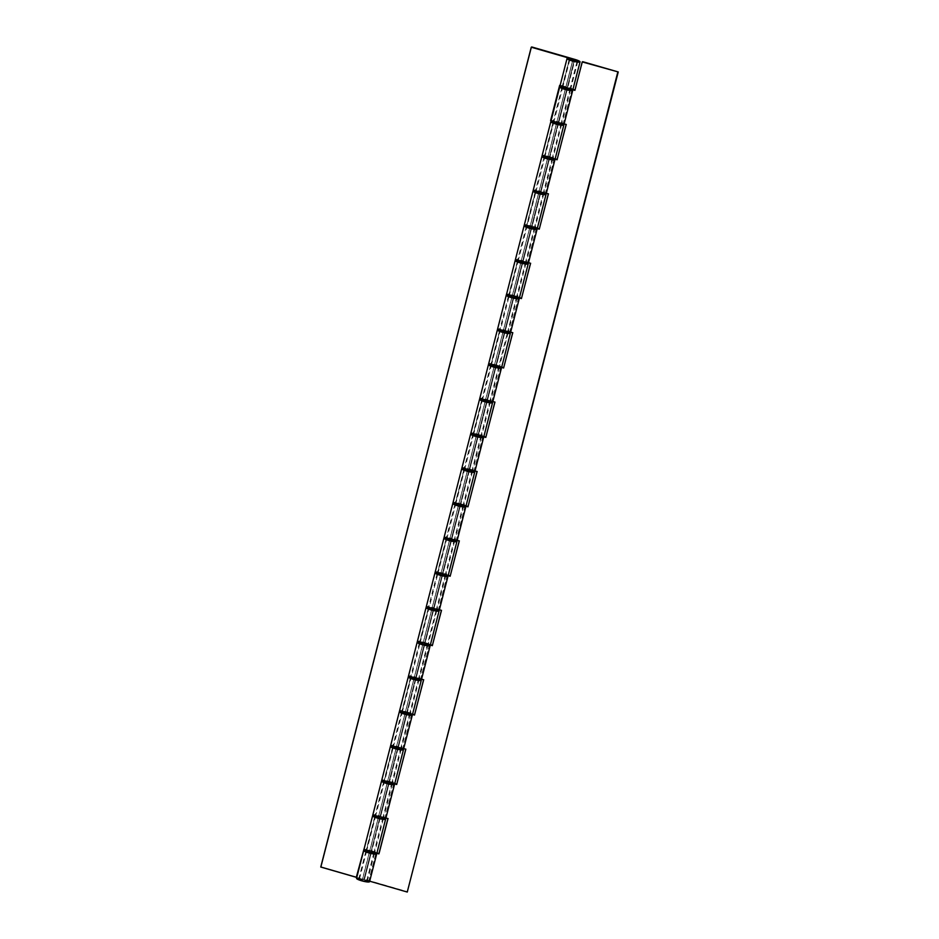 <?xml version="1.0" encoding="UTF-8"?>
<svg xmlns="http://www.w3.org/2000/svg" width="939" height="939" viewBox="0 0 939 939"><rect width="100%" height="100%" fill="white"/><g stroke="black" fill="none" stroke-linecap="round" stroke-linejoin="round"><path stroke-width="0.7" stroke-dasharray="4.7 3.52" d="M363.851 879.632L574.351 59.779L363.851 879.632A3.721 0.61 14.4 0 0 359.449 879.115A3.721 0.61 14.4 0 0 362.254 880.453A3.721 0.61 14.4 0 0 366.656 880.958A3.721 0.61 14.4 0 0 363.851 879.632L359.449 879.127L362.254 880.453L369.379 852.694L362.254 880.453L366.656 880.958L363.851 879.632M572.72 60.718L565.466 88.959L572.72 60.718M565.419 89.146L556.557 123.666L565.419 89.146M556.51 123.854L547.648 158.374L556.51 123.854M547.601 158.562L538.74 193.082L547.601 158.562M538.693 193.258L529.831 227.79L538.693 193.258M529.784 227.966L520.91 262.497L529.784 227.966M520.863 262.674L512.001 297.205L520.863 262.674M511.955 297.381L503.093 331.913L511.955 297.381M503.046 332.089L494.184 366.621L503.046 332.089M494.137 366.797L485.275 401.317L494.137 366.797M485.228 401.505L476.355 436.025L485.228 401.505M476.308 436.212L467.446 470.732L476.308 436.212M467.399 470.92L458.537 505.44L467.399 470.92M458.49 505.628L449.628 540.148L458.49 505.628M449.581 540.336L440.72 574.856L449.581 540.336M440.673 575.032L431.799 609.564L440.673 575.032M431.752 609.74L422.89 644.271L431.752 609.74M422.843 644.447L413.982 678.979L422.843 644.447M413.935 679.155L405.073 713.687L413.935 679.155M405.026 713.863L396.164 748.395L405.026 713.863M396.117 748.571L387.244 783.091L396.117 748.571M387.197 783.279L378.335 817.799L387.197 783.279M378.288 817.986L369.426 852.506L378.288 817.986M375.189 816.777A4.437 0.728 -165.6 0 1 374.825 816.355A4.437 0.728 -165.6 0 1 380.072 816.965L371.304 851.121A4.437 0.728 14.4 0 0 366.057 850.511A4.437 0.728 14.4 0 0 369.391 852.107L378.171 817.951L369.391 852.107L366.057 850.523L370.471 850.898L374.649 852.706L369.391 852.107A4.437 0.728 14.4 0 0 374.638 852.718A4.437 0.728 14.4 0 0 371.304 851.121L380.072 816.965L375.612 816.155L374.825 816.367L375.483 816.953M553.411 122.645A4.437 0.728 -165.6 0 1 553.048 122.223A4.437 0.728 -165.6 0 1 558.294 122.833L549.526 156.989A4.437 0.728 14.4 0 0 544.28 156.379A4.437 0.728 14.4 0 0 547.613 157.975L556.393 123.819L547.613 157.975L544.28 156.39L548.693 156.766L552.871 158.574L547.613 157.975A4.437 0.728 14.4 0 0 552.86 158.585A4.437 0.728 14.4 0 0 549.526 156.989L558.294 122.833A4.437 0.728 -165.6 0 1 561.639 124.429A4.437 0.728 -165.6 0 1 561.111 124.629M535.594 192.061A4.437 0.728 -165.6 0 1 535.23 191.638A4.437 0.728 -165.6 0 1 540.477 192.249L531.697 226.405A4.437 0.728 14.4 0 0 526.45 225.794A4.437 0.728 14.4 0 0 529.796 227.391L538.563 193.223L529.796 227.391L526.45 225.806L530.864 226.182L535.042 227.989L529.796 227.391A4.437 0.728 14.4 0 0 535.042 228.001A4.437 0.728 14.4 0 0 531.697 226.405L540.477 192.249A4.437 0.728 -165.6 0 1 543.81 193.845A4.437 0.728 -165.6 0 1 543.282 194.033M517.776 261.476A4.437 0.728 -165.6 0 1 517.401 261.054A4.437 0.728 -165.6 0 1 522.647 261.664L513.879 295.82A4.437 0.728 14.4 0 0 508.633 295.21A4.437 0.728 14.4 0 0 511.978 296.806L520.746 262.638L511.978 296.806L508.633 295.222L513.046 295.597L517.225 297.405L511.978 296.806A4.437 0.728 14.4 0 0 517.225 297.417A4.437 0.728 14.4 0 0 513.879 295.82L522.647 261.664A4.437 0.728 -165.6 0 1 525.993 263.249A4.437 0.728 -165.6 0 1 525.464 263.448M499.947 330.892A4.437 0.728 -165.6 0 1 499.583 330.458A4.437 0.728 -165.6 0 1 504.83 331.068L496.062 365.236A4.437 0.728 14.4 0 0 490.815 364.625A4.437 0.728 14.4 0 0 494.149 366.21L502.917 332.054L494.149 366.21L490.804 364.637L495.217 365.001L499.395 366.82L494.149 366.21A4.437 0.728 14.4 0 0 499.395 366.832A4.437 0.728 14.4 0 0 496.062 365.236L504.83 331.068A4.437 0.728 -165.6 0 1 508.163 332.664A4.437 0.728 -165.6 0 1 507.647 332.864M482.13 400.296A4.437 0.728 -165.6 0 1 481.754 399.873A4.437 0.728 -165.6 0 1 487.001 400.483L478.233 434.651A4.437 0.728 14.4 0 0 472.986 434.041A4.437 0.728 14.4 0 0 476.331 435.626L485.099 401.469L476.331 435.626L472.986 434.041L477.399 434.417L481.578 436.224L476.331 435.626A4.437 0.728 14.4 0 0 481.578 436.236A4.437 0.728 14.4 0 0 478.233 434.651L487.001 400.483A4.437 0.728 -165.6 0 1 490.346 402.08A4.437 0.728 -165.6 0 1 489.818 402.279M464.3 469.711A4.437 0.728 -165.6 0 1 463.936 469.289A4.437 0.728 -165.6 0 1 469.183 469.899L460.415 504.055A4.437 0.728 14.4 0 0 455.169 503.445A4.437 0.728 14.4 0 0 458.502 505.041L467.282 470.885L458.502 505.041L455.169 503.457L459.582 503.832L463.76 505.64L458.502 505.041A4.437 0.728 14.4 0 0 463.749 505.652A4.437 0.728 14.4 0 0 460.415 504.055L469.183 469.899A4.437 0.728 -165.6 0 1 472.528 471.495A4.437 0.728 -165.6 0 1 472 471.695M446.483 539.127A4.437 0.728 -165.6 0 1 446.119 538.704A4.437 0.728 -165.6 0 1 451.366 539.315L442.586 573.471A4.437 0.728 14.4 0 0 437.339 572.86A4.437 0.728 14.4 0 0 440.684 574.457L449.452 540.301L440.684 574.457L437.339 572.872L441.753 573.248L445.931 575.055L440.684 574.457A4.437 0.728 14.4 0 0 445.931 575.067A4.437 0.728 14.4 0 0 442.586 573.471L451.366 539.315A4.437 0.728 -165.6 0 1 454.699 540.911A4.437 0.728 -165.6 0 1 454.171 541.099M428.654 608.542A4.437 0.728 -165.6 0 1 428.29 608.12A4.437 0.728 -165.6 0 1 433.536 608.73L424.768 642.886A4.437 0.728 14.4 0 0 419.522 642.276A4.437 0.728 14.4 0 0 422.867 643.872L431.635 609.704L422.867 643.872L419.522 642.288L423.935 642.663L428.114 644.471L422.867 643.872A4.437 0.728 14.4 0 0 428.114 644.483A4.437 0.728 14.4 0 0 424.768 642.886L433.536 608.73A4.437 0.728 -165.6 0 1 436.881 610.315A4.437 0.728 -165.6 0 1 436.353 610.514M410.836 677.958A4.437 0.728 -165.6 0 1 410.472 677.524A4.437 0.728 -165.6 0 1 415.719 678.146L406.951 712.302A4.437 0.728 14.4 0 0 401.704 711.692A4.437 0.728 14.4 0 0 405.038 713.276L413.806 679.12L405.038 713.276L401.692 711.703L406.106 712.079L410.284 713.886L405.038 713.276A4.437 0.728 14.4 0 0 410.284 713.898A4.437 0.728 14.4 0 0 406.951 712.302L415.719 678.146A4.437 0.728 -165.6 0 1 419.052 679.73A4.437 0.728 -165.6 0 1 418.524 679.93M393.018 747.374A4.437 0.728 -165.6 0 1 392.643 746.939A4.437 0.728 -165.6 0 1 397.89 747.55L389.122 781.718A4.437 0.728 14.4 0 0 383.875 781.107A4.437 0.728 14.4 0 0 387.22 782.692L395.988 748.536L387.22 782.692L383.875 781.107L388.288 781.483L392.467 783.302L387.22 782.692A4.437 0.728 14.4 0 0 392.467 783.302A4.437 0.728 14.4 0 0 389.122 781.718L397.89 747.55A4.437 0.728 -165.6 0 1 401.235 749.146A4.437 0.728 -165.6 0 1 400.707 749.345M565.442 88.559L572.602 60.683L565.442 88.559A4.437 0.728 14.4 0 0 570.689 89.17A4.437 0.728 14.4 0 0 567.344 87.585A4.437 0.728 14.4 0 0 562.097 86.963A4.437 0.728 14.4 0 0 565.442 88.559L562.097 86.975L567.344 87.585L574.468 59.826L567.344 87.585L570.689 89.158L565.442 88.559M561.733 86.118L560.114 85.496L562.567 86.2L569.727 58.324L562.567 86.2A6.726 1.103 14.4 0 0 559.879 86.4M572.802 89.874L572.907 89.71A6.726 1.103 14.4 0 0 567.837 87.327L574.997 59.45L567.837 87.327L560.137 85.097L571.511 88.642M551.123 121.436A6.726 1.103 -165.6 0 1 553.517 121.448L544.749 155.616A6.726 1.103 14.4 0 0 542.061 155.815M546.064 193.997L546.169 193.833A6.726 1.103 14.4 0 0 545.383 193.082L554.163 158.926L555.066 159.184A6.726 1.103 14.4 0 0 550.019 156.743L558.787 122.575A6.726 1.103 -165.6 0 1 563.705 124.664M533.293 190.852A6.726 1.103 -165.6 0 1 535.7 190.863L526.932 225.031A6.726 1.103 14.4 0 0 524.244 225.231M537.261 228.564A6.726 1.103 14.4 0 0 532.19 226.158L540.97 191.99A6.726 1.103 -165.6 0 1 545.876 194.08M515.476 260.267A6.726 1.103 -165.6 0 1 517.87 260.279L509.102 294.435A6.726 1.103 14.4 0 0 506.414 294.635L506.426 294.776M519.337 298.109L519.443 297.945A6.726 1.103 14.4 0 0 514.372 295.562L523.14 261.406A6.726 1.103 -165.6 0 1 528.058 263.495M497.658 329.671A6.726 1.103 -165.6 0 1 500.053 329.695L491.285 363.851A6.726 1.103 14.4 0 0 488.597 364.05M501.508 367.525L501.614 367.36A6.726 1.103 14.4 0 0 496.555 364.978L505.323 330.821A6.726 1.103 -165.6 0 1 510.241 332.911M479.829 399.087A6.726 1.103 -165.6 0 1 482.235 399.11L473.456 433.266A6.726 1.103 14.4 0 0 470.768 433.466M483.796 436.811A6.726 1.103 14.4 0 0 478.726 434.393L487.494 400.237A6.726 1.103 -165.6 0 1 492.412 402.315M462.011 468.502A6.726 1.103 -165.6 0 1 464.406 468.514L455.638 502.682A6.726 1.103 14.4 0 0 452.95 502.881M456.953 541.064L457.058 540.899A6.726 1.103 14.4 0 0 456.272 540.148L465.051 505.992L465.955 506.25A6.726 1.103 14.4 0 0 460.908 503.809L469.676 469.641A6.726 1.103 -165.6 0 1 474.594 471.73M444.182 537.918A6.726 1.103 -165.6 0 1 446.588 537.93L437.82 572.097A6.726 1.103 14.4 0 0 435.133 572.297M448.044 575.771L448.149 575.607A6.726 1.103 14.4 0 0 443.079 573.224L451.859 539.056A6.726 1.103 -165.6 0 1 456.765 541.146M426.365 607.333A6.726 1.103 -165.6 0 1 428.759 607.345L419.991 641.501A6.726 1.103 14.4 0 0 417.303 641.701M430.32 645.046A6.726 1.103 14.4 0 0 425.261 642.628L434.029 608.472A6.726 1.103 -165.6 0 1 438.947 610.561M408.547 676.737A6.726 1.103 -165.6 0 1 410.942 676.761L402.174 710.917A6.726 1.103 14.4 0 0 399.486 711.116M403.488 749.299L403.594 749.134A6.726 1.103 14.4 0 0 402.808 748.383L411.575 714.227L412.491 714.485A6.726 1.103 14.4 0 0 407.444 712.044L416.212 677.888A6.726 1.103 -165.6 0 1 421.13 679.977M390.718 746.153A6.726 1.103 -165.6 0 1 393.124 746.176L384.344 780.332A6.726 1.103 14.4 0 0 381.657 780.532M385.671 818.714L385.776 818.55A6.726 1.103 14.4 0 0 384.99 817.799L393.758 783.642L394.673 783.901A6.726 1.103 14.4 0 0 389.615 781.459L398.382 747.303A6.726 1.103 -165.6 0 1 403.301 749.381M321.244 866.791L531.744 46.95L321.244 866.791L356.797 877.073L321.244 866.791M551.052 121.46L553.517 121.448L551.064 120.744L553.517 121.448L544.749 155.616L542.296 154.9L543.916 155.534M533.235 190.875L535.7 190.863L533.246 190.159L535.7 190.863L526.932 225.031L524.467 224.315L526.086 224.937M515.405 260.291L517.87 260.279L515.417 259.575L517.87 260.279L509.102 294.435L506.649 293.731L508.269 294.353M497.588 329.695L500.053 329.695L497.6 328.979L500.053 329.695L491.285 363.851L488.832 363.147L490.451 363.769M479.77 399.11L482.235 399.11L479.782 398.394L482.235 399.11L473.456 433.266L471.002 432.562L472.622 433.184M461.941 468.526L464.406 468.514L461.953 467.81L464.406 468.514L455.638 502.682L453.185 501.966L454.805 502.6M444.124 537.941L446.588 537.93L444.135 537.225L446.588 537.93L437.82 572.097L435.356 571.382L436.975 572.015M426.294 607.357L428.759 607.345L426.306 606.641L428.759 607.345L419.991 641.501L417.538 640.797L419.158 641.419M408.477 676.761L410.942 676.761L408.488 676.045L410.942 676.761L402.174 710.917L399.721 710.213L401.329 710.835M390.647 746.176L393.124 746.176L390.659 745.46L393.124 746.176L384.344 780.332L381.891 779.628L383.511 780.25M372.9 815.568A6.726 1.103 -165.6 0 1 375.295 815.592L372.842 814.876L375.295 815.592L366.527 849.748L364.074 849.032L366.527 849.748A6.726 1.103 14.4 0 0 363.839 849.948M372.83 815.592L375.295 815.592L366.527 849.748L365.694 849.666M369.555 881.709A6.726 1.103 14.4 0 0 368.781 880.923L375.94 853.058L376.844 853.316A6.726 1.103 14.4 0 0 371.797 850.875L380.565 816.719A6.726 1.103 -165.6 0 1 385.483 818.796M375.459 852.189L363.992 849.02L371.797 850.875L380.565 816.719L372.936 814.512L385.553 818.878M393.288 782.774L381.821 779.605L389.615 781.459L398.382 747.303L390.765 745.096L403.371 749.475M411.106 713.37L399.638 710.189L407.444 712.044L416.212 677.888L408.582 675.681L421.2 680.059M428.935 643.954L417.456 640.774L425.261 642.628L434.029 608.472L426.4 606.265L439.018 610.643M446.753 574.539L435.285 571.358L443.079 573.224L451.859 539.056L444.229 536.85L456.847 541.228M464.57 505.123L453.103 501.942L460.908 503.809L469.676 469.641L462.047 467.446L474.664 471.812M482.4 435.708L470.932 432.539L478.726 434.393L487.494 400.237L479.876 398.03L492.482 402.408M500.217 366.304L488.75 363.123L496.555 364.978L505.323 330.821L497.693 328.615L510.311 332.993M518.046 296.888L506.567 293.707L514.372 295.562L523.14 261.406L515.511 259.199L528.129 263.577M535.864 227.473L524.396 224.292L532.19 226.158L540.97 191.99L533.34 189.784L545.958 194.162M553.681 158.057L542.214 154.876L550.019 156.743L558.787 122.575L551.158 120.38L563.776 124.746M373.722 853.434L382.619 818.761L383.417 818.55L380.072 816.965A4.437 0.728 -165.6 0 1 383.417 818.562A4.437 0.728 -165.6 0 1 382.889 818.761M391.54 784.018L400.448 749.345L401.235 749.134L396.223 747.127L393.018 746.763L393.3 747.538M409.369 714.602L418.266 679.942L419.064 679.719L413.23 677.547L410.578 677.418L411.129 678.122M418.278 679.895L436.083 610.526L436.881 610.315L431.048 608.132L428.395 608.003L428.947 608.707M445.016 575.771L453.913 541.11L454.699 540.899L449.687 538.892L446.483 538.517L446.776 539.291M462.833 506.367L471.73 471.695L472.528 471.484L466.695 469.312L464.042 469.183L464.594 469.887M480.651 436.952L489.559 402.279L490.346 402.068L485.334 400.061L482.13 399.697L482.411 400.472M489.571 402.244L507.377 332.876L508.175 332.652L502.342 330.481L499.689 330.352L500.241 331.056M516.297 298.121L525.194 263.46L525.993 263.237L520.159 261.065L517.506 260.936L518.058 261.641M534.127 228.705L543.024 194.044L543.81 193.833L538.798 191.826L535.594 191.45L535.887 192.225M560.853 124.629L561.358 124.054L557.461 122.61L553.834 122.011L553.048 122.234L553.705 122.809M562.332 87.937A4.437 0.728 -165.6 0 1 561.956 87.515A4.437 0.728 -165.6 0 1 567.203 88.125L558.435 122.281A4.437 0.728 14.4 0 0 553.188 121.671A4.437 0.728 14.4 0 0 556.534 123.267L565.301 89.111L556.534 123.267L553.188 121.683L557.602 122.058L561.78 123.866L556.534 123.267A4.437 0.728 14.4 0 0 561.78 123.878A4.437 0.728 14.4 0 0 558.435 122.281L567.203 88.125L562.743 87.315L561.956 87.527L562.614 88.113M384.098 782.07A4.437 0.728 -165.6 0 1 383.734 781.647A4.437 0.728 -165.6 0 1 388.981 782.257L380.213 816.425A4.437 0.728 14.4 0 0 374.966 815.803A4.437 0.728 14.4 0 0 378.311 817.399L387.079 783.243L378.311 817.399A4.437 0.728 14.4 0 0 383.558 818.01A4.437 0.728 14.4 0 0 380.213 816.425L388.981 782.257L384.521 781.448L383.734 781.659L384.391 782.246M401.927 712.666A4.437 0.728 -165.6 0 1 401.563 712.231A4.437 0.728 -165.6 0 1 406.81 712.842L398.03 747.01A4.437 0.728 14.4 0 0 392.784 746.399A4.437 0.728 14.4 0 0 396.129 747.984L404.897 713.828L396.129 747.984A4.437 0.728 14.4 0 0 401.376 748.606A4.437 0.728 14.4 0 0 398.03 747.01L406.81 712.842L402.35 712.032L401.552 712.243L402.221 712.83M419.745 643.25A4.437 0.728 -165.6 0 1 419.381 642.828A4.437 0.728 -165.6 0 1 424.628 643.438L415.86 677.594A4.437 0.728 14.4 0 0 410.613 676.984A4.437 0.728 14.4 0 0 413.946 678.58L422.726 644.412L413.946 678.58A4.437 0.728 14.4 0 0 419.193 679.19A4.437 0.728 14.4 0 0 415.86 677.594L424.628 643.438L420.167 642.616L419.381 642.828L420.038 643.415M437.574 573.835A4.437 0.728 -165.6 0 1 437.198 573.412A4.437 0.728 -165.6 0 1 442.445 574.022L433.677 608.179A4.437 0.728 14.4 0 0 428.43 607.568A4.437 0.728 14.4 0 0 431.776 609.165L440.544 574.997L431.776 609.165A4.437 0.728 14.4 0 0 437.022 609.775A4.437 0.728 14.4 0 0 433.677 608.179L442.445 574.022L437.985 573.201L437.198 573.424L437.856 573.999M455.392 504.419A4.437 0.728 -165.6 0 1 455.028 503.997A4.437 0.728 -165.6 0 1 460.274 504.607L451.506 538.763A4.437 0.728 14.4 0 0 446.26 538.153A4.437 0.728 14.4 0 0 449.593 539.749L458.361 505.593L449.593 539.749A4.437 0.728 14.4 0 0 454.84 540.359A4.437 0.728 14.4 0 0 451.506 538.763L460.274 504.607L455.814 503.785L455.028 504.008L455.685 504.583M473.209 435.003A4.437 0.728 -165.6 0 1 472.845 434.581A4.437 0.728 -165.6 0 1 478.092 435.191L469.324 469.359A4.437 0.728 14.4 0 0 464.077 468.737A4.437 0.728 14.4 0 0 467.422 470.333L476.19 436.177L467.422 470.333A4.437 0.728 14.4 0 0 472.669 470.944A4.437 0.728 14.4 0 0 469.324 469.359L478.092 435.191L473.632 434.381L472.845 434.593L473.502 435.18M491.038 365.6A4.437 0.728 -165.6 0 1 490.674 365.165A4.437 0.728 -165.6 0 1 495.921 365.776L487.141 399.944A4.437 0.728 14.4 0 0 481.895 399.333A4.437 0.728 14.4 0 0 485.24 400.918L494.008 366.762L485.24 400.918A4.437 0.728 14.4 0 0 490.487 401.528A4.437 0.728 14.4 0 0 487.141 399.944L495.921 365.776L491.461 364.966L490.663 365.177L491.332 365.764M508.856 296.184A4.437 0.728 -165.6 0 1 508.492 295.75A4.437 0.728 -165.6 0 1 513.739 296.372L504.971 330.528A4.437 0.728 14.4 0 0 499.724 329.918A4.437 0.728 14.4 0 0 503.058 331.514L511.837 297.346L503.058 331.514A4.437 0.728 14.4 0 0 508.304 332.124A4.437 0.728 14.4 0 0 504.971 330.528L513.739 296.372L509.278 295.55L508.492 295.762L509.149 296.348M526.685 226.768A4.437 0.728 -165.6 0 1 526.309 226.346A4.437 0.728 -165.6 0 1 531.556 226.956L522.788 261.112A4.437 0.728 14.4 0 0 517.542 260.502A4.437 0.728 14.4 0 0 520.887 262.098L529.655 227.931L520.887 262.098A4.437 0.728 14.4 0 0 526.133 262.709A4.437 0.728 14.4 0 0 522.788 261.112L531.556 226.956L527.108 226.135L526.309 226.358L526.967 226.933M544.503 157.353A4.437 0.728 -165.6 0 1 544.139 156.93A4.437 0.728 -165.6 0 1 549.385 157.541L540.618 191.697A4.437 0.728 14.4 0 0 535.371 191.087A4.437 0.728 14.4 0 0 538.704 192.683L547.472 158.527L538.704 192.683A4.437 0.728 14.4 0 0 543.951 193.293A4.437 0.728 14.4 0 0 540.618 191.697L549.385 157.541L544.925 156.719L544.139 156.942L544.796 157.517M366.28 851.485A4.437 0.728 -165.6 0 1 365.917 851.063A4.437 0.728 -165.6 0 1 371.163 851.673L364.003 879.55A4.437 0.728 14.4 0 0 358.757 878.939A4.437 0.728 14.4 0 0 362.102 880.536L369.25 852.659L362.102 880.536A4.437 0.728 14.4 0 0 367.349 881.146A4.437 0.728 14.4 0 0 364.003 879.55L371.163 851.673A4.437 0.728 -165.6 0 1 374.497 853.269A4.437 0.728 -165.6 0 1 373.968 853.469M542.214 156.144A6.726 1.103 -165.6 0 1 549.878 157.282L541.11 191.45A6.726 1.103 14.4 0 0 533.152 190.523M545.383 193.082L546.298 193.34L545.383 193.082L554.163 158.926A6.726 1.103 -165.6 0 1 554.796 159.372M524.385 225.56A6.726 1.103 -165.6 0 1 532.049 226.698L523.281 260.854A6.726 1.103 14.4 0 0 515.323 259.927M528.246 263.413L528.352 263.249A6.726 1.103 14.4 0 0 527.565 262.497L536.333 228.33A6.726 1.103 -165.6 0 1 536.967 228.787M506.567 294.963A6.726 1.103 -165.6 0 1 514.232 296.114L505.464 330.27A6.726 1.103 14.4 0 0 497.506 329.343M510.523 332.688A6.726 1.103 14.4 0 0 509.748 331.901L518.516 297.745A6.726 1.103 -165.6 0 1 519.15 298.203M488.738 364.379A6.726 1.103 -165.6 0 1 496.414 365.529L487.634 399.685A6.726 1.103 14.4 0 0 479.688 398.758M492.705 402.103A6.726 1.103 14.4 0 0 491.919 401.317L500.698 367.161A6.726 1.103 -165.6 0 1 501.32 367.618M560.031 86.728A6.726 1.103 -165.6 0 1 567.696 87.879L558.928 122.035A6.726 1.103 14.4 0 0 550.97 121.108M563.987 124.453A6.726 1.103 14.4 0 0 563.212 123.666L571.98 89.51A6.726 1.103 -165.6 0 1 572.614 89.956M453.103 503.21A6.726 1.103 -165.6 0 1 460.767 504.349L451.999 538.517A6.726 1.103 14.4 0 0 444.041 537.589M456.272 540.148L457.187 540.406L456.272 540.148L465.051 505.992A6.726 1.103 -165.6 0 1 465.685 506.438M435.273 572.626A6.726 1.103 -165.6 0 1 442.938 573.764L434.17 607.932A6.726 1.103 14.4 0 0 426.212 607.005M439.241 610.338A6.726 1.103 14.4 0 0 438.454 609.564L447.222 575.396A6.726 1.103 -165.6 0 1 447.856 575.853M417.456 642.041A6.726 1.103 -165.6 0 1 425.121 643.18L416.353 677.336A6.726 1.103 14.4 0 0 408.395 676.409M421.411 679.754A6.726 1.103 14.4 0 0 420.637 678.979L429.405 644.811A6.726 1.103 -165.6 0 1 430.039 645.269M399.627 711.445A6.726 1.103 -165.6 0 1 407.303 712.595L398.523 746.751A6.726 1.103 14.4 0 0 390.577 745.824M402.808 748.383L403.723 748.653L402.808 748.383L411.575 714.227A6.726 1.103 -165.6 0 1 412.209 714.685M381.809 780.861A6.726 1.103 -165.6 0 1 389.474 782.011L380.706 816.167A6.726 1.103 14.4 0 0 372.748 815.24M384.99 817.799L385.906 818.069L384.99 817.799L393.758 783.642A6.726 1.103 -165.6 0 1 394.392 784.088M363.992 850.276A6.726 1.103 -165.6 0 1 371.656 851.415L364.496 879.291A6.726 1.103 14.4 0 0 356.538 878.364M368.781 880.923L369.696 881.193L368.781 880.923L375.94 853.058A6.726 1.103 -165.6 0 1 376.574 853.504M363.921 850.3L376.95 852.952L371.656 851.415L364.496 879.291L407.749 891.792L358.405 878.082M364.003 879.55L367.067 880.77L366.01 881.322L358.757 878.951L364.003 879.55M582.696 61.681L574.914 90.355L582.696 61.681M559.973 86.752L572.99 89.405L567.696 87.879L558.928 122.035L566.628 124.265L557.085 159.771L566.628 124.265L552.836 120.826M542.143 156.167L555.172 158.82L549.878 157.282L541.11 191.45L548.81 193.669L539.268 229.175L548.81 193.669L535.007 190.241M524.326 225.583L537.343 228.224L532.049 226.698L523.281 260.854L530.993 263.084L521.438 298.59L530.993 263.084L517.189 259.645M506.497 294.987L519.525 297.64L514.232 296.114L505.464 330.27L513.163 332.5L503.621 368.006L513.163 332.5L499.36 329.061M488.679 364.402L501.696 367.055L496.414 365.529L487.634 399.685L495.346 401.915L485.803 437.421L495.346 401.915L481.543 398.476M470.92 433.795A6.726 1.103 -165.6 0 1 478.585 434.945L483.878 436.471L478.585 434.945L469.817 469.101L477.517 471.331L467.974 506.837L477.517 471.331L469.817 469.101A6.726 1.103 14.4 0 0 461.859 468.174M453.032 503.234L466.061 505.886L460.767 504.349L451.999 538.517L459.699 540.735L450.157 576.253L459.699 540.735L445.896 537.308M435.215 572.649L448.232 575.302L442.938 573.764L434.17 607.932L441.882 610.15L432.327 645.656L441.882 610.15L428.078 606.723M417.386 642.053L430.414 644.706L425.121 643.18L416.353 677.336L424.052 679.566L414.51 715.072L424.052 679.566L410.249 676.127M399.568 711.469L412.585 714.121L407.303 712.595L398.523 746.751L406.235 748.982L396.692 784.488L406.235 748.982L392.432 745.543M381.75 780.884L394.767 783.537L389.474 782.011L380.706 816.167L388.406 818.397L379.356 853.645L388.406 818.397L374.614 814.958M470.862 433.818L478.585 434.945L469.817 469.101L463.725 467.892M474.782 471.648L474.888 471.484A6.726 1.103 14.4 0 0 474.101 470.732L482.869 436.576A6.726 1.103 -165.6 0 1 483.503 437.022M420.637 678.979L421.541 679.237L420.637 678.979L429.405 644.811L430.109 645.351M438.454 609.564L439.37 609.822L438.454 609.564L447.222 575.396L447.926 575.936M474.101 470.732L475.017 471.002L474.101 470.732L482.869 436.576L483.573 437.116M491.919 401.317L492.834 401.587L491.919 401.317L500.698 367.161L501.403 367.701M509.748 331.901L510.663 332.171L509.748 331.901L518.516 297.745L519.22 298.285M527.565 262.497L528.481 262.756L527.565 262.497L536.333 228.33L537.049 228.87M563.212 123.666L564.128 123.936L563.212 123.666L571.98 89.51L572.684 90.05M560.853 124.594L569.762 89.921L570.548 89.71L567.203 88.125A4.437 0.728 -165.6 0 1 570.548 89.721A4.437 0.728 -165.6 0 1 570.02 89.921M555.066 159.184L554.163 158.926L554.867 159.454M543.035 193.997L551.932 159.337L552.731 159.125L549.385 157.541A4.437 0.728 -165.6 0 1 552.719 159.137A4.437 0.728 -165.6 0 1 552.202 159.325M525.206 263.413L534.115 228.752L534.901 228.541L531.556 226.956A4.437 0.728 -165.6 0 1 534.901 228.541A4.437 0.728 -165.6 0 1 534.373 228.74M540.618 191.697L543.892 193.117L541.944 193.399L535.359 191.098L540.618 191.697M507.389 332.829L516.286 298.168L517.084 297.945L513.739 296.372A4.437 0.728 -165.6 0 1 517.084 297.956A4.437 0.728 -165.6 0 1 516.556 298.156M522.788 261.112L525.852 262.333L524.795 262.885L517.542 260.514L522.788 261.112M498.468 367.583L498.973 367.008L495.921 365.776A4.437 0.728 -165.6 0 1 499.255 367.372A4.437 0.728 -165.6 0 1 498.726 367.572M504.971 330.528L508.034 331.749L506.966 332.3L499.724 329.929L504.971 330.528M471.742 471.66L480.639 436.987L481.437 436.776L478.092 435.191A4.437 0.728 -165.6 0 1 481.437 436.788A4.437 0.728 -165.6 0 1 480.909 436.987M487.141 399.944L490.205 401.164L489.149 401.716L481.895 399.333L487.141 399.944M465.955 506.25L465.051 505.992L465.756 506.52M453.924 541.064L462.821 506.403L463.62 506.191L460.274 504.607A4.437 0.728 -165.6 0 1 463.608 506.203A4.437 0.728 -165.6 0 1 463.091 506.403M469.324 469.359L472.61 470.779L470.662 471.049L464.077 468.749L469.324 469.359M436.095 610.479L445.004 575.818L445.79 575.607L442.445 574.022A4.437 0.728 -165.6 0 1 445.79 575.619A4.437 0.728 -165.6 0 1 445.262 575.807M451.506 538.763L454.781 540.183L452.833 540.465L446.248 538.164L451.506 538.763M427.186 645.234L427.691 644.659L424.628 643.438A4.437 0.728 -165.6 0 1 427.973 645.023A4.437 0.728 -165.6 0 1 427.445 645.222M433.677 608.179L436.964 609.599L435.684 609.951L428.43 607.58L433.677 608.179M412.491 714.485L411.575 714.227L412.291 714.767M400.46 749.31L409.357 714.649L410.143 714.426L406.81 712.842A4.437 0.728 -165.6 0 1 410.143 714.438A4.437 0.728 -165.6 0 1 409.615 714.638M415.86 677.594L418.923 678.815L417.855 679.366L410.613 676.996L415.86 677.594M394.673 783.901L393.758 783.642L394.462 784.182M391.54 784.053L392.044 783.49L388.981 782.257A4.437 0.728 -165.6 0 1 392.326 783.854A4.437 0.728 -165.6 0 1 391.798 784.053M398.03 747.01L401.094 748.23L400.037 748.782L392.784 746.411L398.03 747.01M376.844 853.316L375.94 853.058L376.645 853.598M366.656 880.958L373.71 853.469L374.508 853.258L368.675 851.086L366.28 850.887L366.574 851.65M380.213 816.425L383.499 817.846L381.551 818.115L374.966 815.815L380.213 816.425M382.631 818.726L391.528 784.053M551.944 159.29L560.841 124.629M569.762 89.886L577.051 61.505M359.449 879.115L366.503 851.626M366.515 851.579L375.424 816.918M375.436 816.871L393.241 747.503M393.253 747.456L402.15 712.795M402.162 712.748L419.979 643.379M419.991 643.344L437.797 573.964M437.809 573.929L446.706 539.256M446.718 539.221L455.615 504.56M455.626 504.513L464.535 469.852M464.547 469.805L473.444 435.144M473.456 435.097L482.353 400.437M482.364 400.39L491.261 365.729M491.273 365.682L509.091 296.313M509.102 296.278L517.999 261.605M518.011 261.57L535.817 192.19M535.829 192.155L544.737 157.494M544.737 157.447L553.646 122.786M553.658 122.739L562.555 88.078M562.567 88.031L569.856 59.65M374.825 816.355L366.057 850.511M553.048 122.223L544.28 156.379M535.23 191.638L526.45 225.794M517.401 261.054L508.633 295.21M499.583 330.458L490.815 364.625M481.754 399.873L472.986 434.041M463.936 469.289L455.169 503.445M446.119 538.704L437.339 572.86M428.29 608.12L419.522 642.276M410.472 677.524L401.704 711.692M392.643 746.939L383.875 781.107M569.257 59.098L562.097 86.963M577.849 61.293L570.689 89.17M401.235 749.146L392.467 783.302M419.052 679.73L410.284 713.898M436.881 610.315L428.114 644.483M454.699 540.911L445.931 575.067M472.528 471.495L463.749 505.652M490.346 402.08L481.578 436.236M508.163 332.664L499.395 366.832M525.993 263.249L517.225 297.417M543.81 193.845L535.042 228.001M561.639 124.429L552.86 158.585M383.417 818.562L374.638 852.718M561.956 87.515L553.188 121.671M383.734 781.647L374.966 815.803M401.563 712.231L392.784 746.399M419.381 642.828L410.613 676.984M437.198 573.412L428.43 607.568M455.028 503.997L446.26 538.153M472.845 434.581L464.077 468.737M490.674 365.165L481.895 399.333M508.492 295.75L499.724 329.918M526.309 226.346L517.542 260.502M544.139 156.93L535.371 191.087M365.917 851.063L358.757 878.939M374.497 853.269L367.349 881.146M552.719 159.137L543.951 193.293M534.901 228.541L526.133 262.709M517.084 297.956L508.304 332.124M499.255 367.372L490.487 401.528M481.437 436.788L472.669 470.944M463.608 506.203L454.84 540.359M445.79 575.619L437.022 609.775M427.973 645.023L419.193 679.19M410.143 714.438L401.376 748.606M392.326 783.854L383.558 818.01M570.548 89.721L561.78 123.878"/><path stroke-width="1.41" d="M572.755 60.612L572.755 60.612A3.721 0.61 -165.6 0 1 569.95 59.274A3.721 0.61 -165.6 0 1 574.351 59.779A3.721 0.61 -165.6 0 1 577.156 61.117A3.721 0.61 -165.6 0 1 572.755 60.612L577.156 61.117L571.076 59.122L569.996 59.415L572.755 60.612M544.749 155.616L542.249 156.179L547.601 158.562L554.691 159.395L552.93 157.729M533.176 190.464L538.693 193.258L543.446 194.021M515.358 259.88L520.863 262.674L527.483 263.577L528.352 263.249L527.565 262.497M491.285 363.851L488.785 364.426L494.137 366.797L501.226 367.642L499.466 365.975M479.712 398.699L485.228 401.505L491.836 402.408L492.705 402.068L491.919 401.317M473.456 433.266L470.955 433.83L476.308 436.212L483.397 437.058L481.637 435.379M461.882 468.115L467.399 470.92L472.153 471.671M437.82 572.097L435.32 572.661L440.673 575.032L447.75 575.877L446.002 574.21M426.236 606.946L431.752 609.74L438.372 610.643L439.241 610.315L438.454 609.564M419.991 641.501L417.491 642.076L422.843 644.447L429.933 645.293L428.172 643.626M408.418 676.362L413.935 679.155L420.555 680.059L421.423 679.719L420.637 678.979M372.771 815.181L378.288 817.986L384.908 818.89L385.776 818.55L384.99 817.799M366.527 849.748L364.027 850.311L369.379 852.694L376.469 853.539L374.708 851.861M375.107 816.719L378.171 817.951A4.437 0.728 -165.6 0 1 375.189 816.777M561.111 124.629A4.437 0.728 -165.6 0 1 556.393 123.819A4.437 0.728 -165.6 0 1 553.411 122.645M543.282 194.033A4.437 0.728 -165.6 0 1 538.563 193.223A4.437 0.728 -165.6 0 1 535.594 192.061M525.464 263.448A4.437 0.728 -165.6 0 1 520.746 262.638A4.437 0.728 -165.6 0 1 517.776 261.476M507.647 332.864A4.437 0.728 -165.6 0 1 502.917 332.054A4.437 0.728 -165.6 0 1 499.947 330.892M489.818 402.279A4.437 0.728 -165.6 0 1 485.099 401.469A4.437 0.728 -165.6 0 1 482.13 400.296M472 471.695A4.437 0.728 -165.6 0 1 467.282 470.885A4.437 0.728 -165.6 0 1 464.3 469.711M454.171 541.099A4.437 0.728 -165.6 0 1 449.452 540.301A4.437 0.728 -165.6 0 1 446.483 539.127M436.353 610.514A4.437 0.728 -165.6 0 1 431.635 609.704A4.437 0.728 -165.6 0 1 428.654 608.542M418.524 679.93A4.437 0.728 -165.6 0 1 413.806 679.12A4.437 0.728 -165.6 0 1 410.836 677.958M400.707 749.345A4.437 0.728 -165.6 0 1 395.988 748.536A4.437 0.728 -165.6 0 1 393.018 747.374M572.602 60.683A4.437 0.728 -165.6 0 1 569.257 59.098A4.437 0.728 -165.6 0 1 574.504 59.709L574.504 59.709A4.437 0.728 -165.6 0 1 577.849 61.293A4.437 0.728 -165.6 0 1 572.602 60.683L569.539 59.462L570.595 58.911L577.849 61.293L572.602 60.683M567.039 58.523A6.726 1.103 -165.6 0 1 569.727 58.324L567.262 58.335L567.59 59.169L574.856 61.634L580.067 61.833L574.997 59.45A6.726 1.103 -165.6 0 1 580.056 61.868A6.726 1.103 -165.6 0 1 573.283 61.258A6.726 1.103 -165.6 0 1 567.039 58.523L559.879 86.4A6.726 1.103 14.4 0 0 566.123 89.135A6.726 1.103 14.4 0 0 572.907 89.745L570.748 88.313M563.705 124.664A6.726 1.103 -165.6 0 1 563.846 124.993A6.726 1.103 -165.6 0 1 557.073 124.382A6.726 1.103 -165.6 0 1 550.829 121.647A6.726 1.103 -165.6 0 1 551.123 121.436M550.829 121.647L542.061 155.815A6.726 1.103 14.4 0 0 548.294 158.55A6.726 1.103 14.4 0 0 555.078 159.161L557.085 159.771L566.135 124.511L564.128 123.936L566.135 124.511L557.085 159.771L555.066 159.184L563.846 124.993M545.876 194.08A6.726 1.103 -165.6 0 1 546.029 194.408A6.726 1.103 -165.6 0 1 539.244 193.798A6.726 1.103 -165.6 0 1 533.012 191.063A6.726 1.103 -165.6 0 1 533.293 190.852M533.012 191.063L524.244 225.231A6.726 1.103 14.4 0 0 530.476 227.966A6.726 1.103 14.4 0 0 537.261 228.564L546.029 194.408M528.058 263.495A6.726 1.103 -165.6 0 1 528.211 263.824A6.726 1.103 -165.6 0 1 521.427 263.213A6.726 1.103 -165.6 0 1 515.182 260.479A6.726 1.103 -165.6 0 1 515.476 260.267M509.102 294.435L506.438 294.588A6.726 1.103 14.4 0 0 512.659 297.37A6.726 1.103 14.4 0 0 519.431 297.98L517.283 296.56M510.241 332.911A6.726 1.103 -165.6 0 1 510.382 333.239A6.726 1.103 -165.6 0 1 503.597 332.629A6.726 1.103 -165.6 0 1 497.365 329.894A6.726 1.103 -165.6 0 1 497.658 329.671M497.365 329.894L488.597 364.05A6.726 1.103 14.4 0 0 494.83 366.785A6.726 1.103 14.4 0 0 501.614 367.395L510.382 333.239L502.975 332.465L497.905 330.528L497.963 329.612M492.412 402.315A6.726 1.103 -165.6 0 1 492.564 402.643A6.726 1.103 -165.6 0 1 485.78 402.045A6.726 1.103 -165.6 0 1 479.547 399.31A6.726 1.103 -165.6 0 1 479.829 399.087M479.547 399.31L470.768 433.466A6.726 1.103 14.4 0 0 477.012 436.201A6.726 1.103 14.4 0 0 483.796 436.811L492.564 402.643M461.718 468.714L452.95 502.881A6.726 1.103 14.4 0 0 459.183 505.616A6.726 1.103 14.4 0 0 465.967 506.227L467.974 506.837L477.024 471.578L475.017 471.002L477.024 471.578L467.974 506.837L465.955 506.25L474.735 472.059A6.726 1.103 -165.6 0 1 467.962 471.46A6.726 1.103 -165.6 0 1 461.718 468.714A6.726 1.103 -165.6 0 1 462.011 468.502M456.765 541.146A6.726 1.103 -165.6 0 1 456.917 541.474A6.726 1.103 -165.6 0 1 450.133 540.864A6.726 1.103 -165.6 0 1 443.901 538.129A6.726 1.103 -165.6 0 1 444.182 537.918L452.903 540.899L456.659 541.169L456.272 540.148M443.901 538.129L435.133 572.297A6.726 1.103 14.4 0 0 441.365 575.032A6.726 1.103 14.4 0 0 448.149 575.63L456.917 541.474L448.431 540.394L444.44 538.775L444.499 537.847M438.947 610.561A6.726 1.103 -165.6 0 1 439.1 610.89A6.726 1.103 -165.6 0 1 432.316 610.28A6.726 1.103 -165.6 0 1 426.071 607.545A6.726 1.103 -165.6 0 1 426.365 607.333M426.071 607.545L417.303 641.701A6.726 1.103 14.4 0 0 423.536 644.447A6.726 1.103 14.4 0 0 430.32 645.046L439.1 610.89L430.614 609.81L426.623 608.19L426.682 607.263M421.13 679.977A6.726 1.103 -165.6 0 1 421.271 680.306A6.726 1.103 -165.6 0 1 414.486 679.695A6.726 1.103 -165.6 0 1 408.254 676.96A6.726 1.103 -165.6 0 1 408.547 676.737M408.254 676.96L399.486 711.116A6.726 1.103 14.4 0 0 405.718 713.851A6.726 1.103 14.4 0 0 412.503 714.462L414.51 715.072L423.559 679.824L421.541 679.237L423.559 679.824L414.51 715.072L412.491 714.485L421.271 680.306M403.301 749.381A6.726 1.103 -165.6 0 1 403.453 749.721A6.726 1.103 -165.6 0 1 396.669 749.111A6.726 1.103 -165.6 0 1 390.436 746.376A6.726 1.103 -165.6 0 1 390.718 746.153M390.436 746.376L381.657 780.532A6.726 1.103 14.4 0 0 387.901 783.267A6.726 1.103 14.4 0 0 394.685 783.877L396.692 784.488L405.742 749.228L403.723 748.653L405.742 749.228L396.692 784.488L394.673 783.901L403.453 749.721M531.744 46.95L569.727 58.324L531.251 47.208L320.751 867.049L356.304 877.319L363.992 849.02L356.304 877.319L320.751 867.049L531.251 47.208L574.997 59.45L531.744 46.95M550.594 120.603L559.644 85.355L550.594 120.603M542.296 154.9L533.246 190.159L542.296 154.9M524.467 224.315L515.417 259.575L524.467 224.315M506.649 293.731L497.6 328.979L506.649 293.731M488.832 363.147L479.782 398.394L488.832 363.147M471.002 432.562L461.953 467.81L471.002 432.562M453.185 501.966L444.135 537.225L453.185 501.966M435.356 571.382L426.306 606.641L435.356 571.382M417.538 640.797L408.488 676.045L417.538 640.797M399.721 710.213L390.659 745.46L399.721 710.213M381.891 779.628L372.842 814.876L381.891 779.628M364.074 849.032L356.304 877.319L364.074 849.032M385.483 818.796A6.726 1.103 -165.6 0 1 385.624 819.125A6.726 1.103 -165.6 0 1 378.851 818.526A6.726 1.103 -165.6 0 1 372.607 815.791A6.726 1.103 -165.6 0 1 372.9 815.568M372.607 815.791L363.839 849.948A6.726 1.103 14.4 0 0 370.072 852.682A6.726 1.103 14.4 0 0 376.856 853.293L378.863 853.903L387.913 818.644L385.906 818.069L387.913 818.644L378.863 853.903L376.844 853.316L385.624 819.125L378.217 818.362L373.687 816.73L372.619 815.921L373.206 815.51M384.344 780.332L381.844 780.896L387.279 783.103L393.828 784.182L394.603 783.631L392.525 782.445M382.889 818.761A4.437 0.728 -165.6 0 1 378.171 817.951L383.042 818.738M402.174 710.917L399.709 710.929L400.026 711.762L406.2 713.98L412.115 714.708L410.355 713.041M403.113 749.216L403.347 749.85L401.962 750.015L396.047 748.946L391.504 747.315L390.448 746.505L391.035 746.094M392.925 747.315L400.859 749.334M420.93 679.801L421.177 680.435L419.792 680.611L413.864 679.531L409.322 677.899L408.265 677.089L408.852 676.679M410.754 677.899L418.688 679.918M428.571 608.484L436.506 610.503M455.638 502.682L453.138 503.245L458.561 505.452L465.11 506.52L465.897 505.98L463.819 504.795M446.389 539.068L454.335 541.087M474.395 471.566L473.878 472.364L468.432 471.578L462.798 469.664L461.73 468.854L462.317 468.444M464.218 469.653L471.19 471.671L474.488 471.765L474.101 470.732M492.224 402.15L492.459 402.784L491.074 402.948L485.158 401.88L480.615 400.249L479.559 399.439L480.146 399.028M482.036 400.249L489.982 402.256M515.182 260.479L506.426 294.776L513.128 297.499L519.337 298.109L528.211 263.824L519.725 262.744L515.734 261.124L515.793 260.197M499.865 330.833L507.799 332.852M526.932 225.031L524.432 225.595L529.854 227.801L536.404 228.87L537.178 228.318L535.113 227.144M517.682 261.418L525.617 263.436M545.688 193.915L545.172 194.713L539.725 193.927L534.08 192.002L533.023 191.204L533.61 190.781M535.5 192.002L542.472 194.021L545.77 194.103L545.383 193.082M562.567 86.2L559.89 86.529L562.461 87.996L572.802 89.874L580.056 61.868M563.506 124.5L562.989 125.298L557.555 124.511L551.909 122.598L550.841 121.788L551.428 121.377M553.329 122.586L561.264 124.605M562.238 87.879L565.301 89.111A4.437 0.728 -165.6 0 1 562.332 87.937M384.016 782.011L387.079 783.243A4.437 0.728 -165.6 0 1 384.098 782.07M401.833 712.607L404.897 713.828A4.437 0.728 -165.6 0 1 401.927 712.666M419.663 643.192L422.726 644.412A4.437 0.728 -165.6 0 1 419.745 643.25M437.48 573.776L440.544 574.997A4.437 0.728 -165.6 0 1 437.574 573.835M455.309 504.36L458.361 505.593A4.437 0.728 -165.6 0 1 455.392 504.419M473.127 434.945L476.19 436.177A4.437 0.728 -165.6 0 1 473.209 435.003M490.944 365.541L494.008 366.762A4.437 0.728 -165.6 0 1 491.038 365.6M508.774 296.125L511.837 297.346A4.437 0.728 -165.6 0 1 508.856 296.184M526.591 226.71L529.655 227.931A4.437 0.728 -165.6 0 1 526.685 226.768M544.42 157.294L547.472 158.527A4.437 0.728 -165.6 0 1 544.503 157.353M373.968 853.469A4.437 0.728 -165.6 0 1 369.25 852.659A4.437 0.728 -165.6 0 1 366.28 851.485M554.796 159.372A6.726 1.103 -165.6 0 1 554.937 159.7A6.726 1.103 -165.6 0 1 548.153 159.09A6.726 1.103 -165.6 0 1 541.92 156.355A6.726 1.103 -165.6 0 1 542.214 156.144M541.92 156.355L533.152 190.523A6.726 1.103 14.4 0 0 539.385 193.258A6.726 1.103 14.4 0 0 546.169 193.857L554.937 159.7L546.451 158.621L542.46 157.001L542.531 156.074M536.967 228.787A6.726 1.103 -165.6 0 1 537.12 229.116A6.726 1.103 -165.6 0 1 530.335 228.506A6.726 1.103 -165.6 0 1 524.103 225.771A6.726 1.103 -165.6 0 1 524.385 225.56M524.103 225.771L515.323 259.927A6.726 1.103 14.4 0 0 521.568 262.674A6.726 1.103 14.4 0 0 528.352 263.272L537.12 229.116M519.15 298.203A6.726 1.103 -165.6 0 1 519.29 298.532A6.726 1.103 -165.6 0 1 512.518 297.921A6.726 1.103 -165.6 0 1 506.274 295.186A6.726 1.103 -165.6 0 1 506.567 294.963M506.274 295.186L497.506 329.343A6.726 1.103 14.4 0 0 503.738 332.077A6.726 1.103 14.4 0 0 510.523 332.688L519.29 298.532M501.32 367.618A6.726 1.103 -165.6 0 1 501.473 367.947A6.726 1.103 -165.6 0 1 494.689 367.337A6.726 1.103 -165.6 0 1 488.456 364.602A6.726 1.103 -165.6 0 1 488.738 364.379M488.456 364.602L479.688 398.758A6.726 1.103 14.4 0 0 485.921 401.493A6.726 1.103 14.4 0 0 492.705 402.103L501.473 367.947M572.614 89.956A6.726 1.103 -165.6 0 1 572.767 90.285A6.726 1.103 -165.6 0 1 565.982 89.686A6.726 1.103 -165.6 0 1 559.738 86.951A6.726 1.103 -165.6 0 1 560.031 86.728M559.738 86.951L550.97 121.108A6.726 1.103 14.4 0 0 557.214 123.842A6.726 1.103 14.4 0 0 563.987 124.453L572.767 90.285L564.269 89.205L560.29 87.585L560.348 86.67M465.685 506.438A6.726 1.103 -165.6 0 1 465.826 506.767A6.726 1.103 -165.6 0 1 459.042 506.156A6.726 1.103 -165.6 0 1 452.809 503.421A6.726 1.103 -165.6 0 1 453.103 503.21M452.809 503.421L444.041 537.589A6.726 1.103 14.4 0 0 450.274 540.324A6.726 1.103 14.4 0 0 457.058 540.934L465.826 506.767M447.856 575.853A6.726 1.103 -165.6 0 1 448.009 576.182A6.726 1.103 -165.6 0 1 441.224 575.572A6.726 1.103 -165.6 0 1 434.992 572.837A6.726 1.103 -165.6 0 1 435.273 572.626M434.992 572.837L426.212 607.005A6.726 1.103 14.4 0 0 432.456 609.74A6.726 1.103 14.4 0 0 439.241 610.338L448.009 576.182M430.039 645.269A6.726 1.103 -165.6 0 1 430.179 645.598A6.726 1.103 -165.6 0 1 423.407 644.987A6.726 1.103 -165.6 0 1 417.162 642.253A6.726 1.103 -165.6 0 1 417.456 642.041M417.162 642.253L408.395 676.409A6.726 1.103 14.4 0 0 414.627 679.143A6.726 1.103 14.4 0 0 421.411 679.754L430.179 645.598M412.209 714.685A6.726 1.103 -165.6 0 1 412.362 715.013A6.726 1.103 -165.6 0 1 405.578 714.403A6.726 1.103 -165.6 0 1 399.345 711.668A6.726 1.103 -165.6 0 1 399.627 711.445M399.345 711.668L390.577 745.824A6.726 1.103 14.4 0 0 396.81 748.559A6.726 1.103 14.4 0 0 403.594 749.169L402.808 748.383M394.392 784.088A6.726 1.103 -165.6 0 1 394.544 784.417A6.726 1.103 -165.6 0 1 387.76 783.819A6.726 1.103 -165.6 0 1 381.516 781.084A6.726 1.103 -165.6 0 1 381.809 780.861M381.516 781.084L372.748 815.24A6.726 1.103 14.4 0 0 378.98 817.975A6.726 1.103 14.4 0 0 385.765 818.585L394.544 784.417L386.046 783.337L382.056 781.718L382.126 780.802M376.574 853.504A6.726 1.103 -165.6 0 1 376.715 853.833A6.726 1.103 -165.6 0 1 369.931 853.234A6.726 1.103 -165.6 0 1 363.698 850.488A6.726 1.103 -165.6 0 1 363.992 850.276M363.698 850.488L356.538 878.364A6.726 1.103 14.4 0 0 362.783 881.099A6.726 1.103 14.4 0 0 369.555 881.709L376.715 853.833M582.696 61.681L618.249 71.951L582.203 61.927L618.249 71.951L407.256 892.05L618.249 71.951L582.696 61.681M359.238 878.165L356.761 878.176M356.562 878.317L362.149 880.935L369.567 881.674M369.485 881.463L368.781 880.923M369.696 881.193L407.256 892.05L617.756 72.209L407.256 892.05L369.696 881.193M575.008 89.98L572.99 89.405L575.008 89.98M557.179 159.395L555.172 158.82L557.179 159.395M539.362 228.811L537.343 228.224L539.362 228.811M521.544 298.226L519.525 297.64L521.544 298.226M503.715 367.642L501.696 367.055L503.715 367.642M485.897 437.058L483.878 436.471L485.897 437.058M468.068 506.461L466.061 505.886L468.068 506.461M450.251 575.877L448.232 575.302L450.251 575.877M432.433 645.293L430.414 644.706L432.433 645.293M414.604 714.708L412.585 714.121L414.604 714.708M396.786 784.124L394.767 783.537L396.786 784.124M378.957 853.528L376.95 852.952L378.957 853.528M483.503 437.022A6.726 1.103 -165.6 0 1 483.655 437.351A6.726 1.103 -165.6 0 1 476.871 436.752A6.726 1.103 -165.6 0 1 470.627 434.018A6.726 1.103 -165.6 0 1 470.92 433.795M470.627 434.018L461.859 468.174A6.726 1.103 14.4 0 0 468.103 470.909A6.726 1.103 14.4 0 0 474.876 471.519L483.655 437.351L475.157 436.271L471.167 434.651L471.237 433.736M430.32 645.081L432.327 645.656L441.389 610.409L439.37 609.822L441.389 610.409L432.327 645.656L430.32 645.081M448.138 575.666L450.157 576.253L459.206 540.993L457.187 540.406L459.206 540.993L450.157 576.253L448.138 575.666M483.785 436.835L485.803 437.421L494.853 402.162L492.834 401.587L494.853 402.162L485.803 437.421L483.785 436.835M501.602 367.419L503.621 368.006L512.671 332.758L510.663 332.171L512.671 332.758L503.621 368.006L501.602 367.419M519.431 298.015L521.438 298.59L530.5 263.343L528.481 262.756L530.5 263.343L521.438 298.59L519.431 298.015M537.249 228.6L539.268 229.175L548.317 193.927L546.298 193.34L548.317 193.927L539.268 229.175L537.249 228.6M572.896 89.768L574.914 90.355L582.203 61.927L574.914 90.355L572.896 89.768M570.02 89.921A4.437 0.728 -165.6 0 1 565.301 89.111L570.173 89.898M552.202 159.325A4.437 0.728 -165.6 0 1 547.472 158.527L552.355 159.313M553.67 120.908L551.193 120.908M550.993 121.049L558.775 124.206L563.6 124.699L563.212 123.666M536.779 228.623L537.014 229.245L535.629 229.421L529.702 228.341L525.171 226.71L524.115 225.9L524.701 225.489M534.373 228.74A4.437 0.728 -165.6 0 1 529.655 227.931L534.537 228.729M535.852 190.324L533.375 190.324M518.962 298.039L519.197 298.661L517.8 298.837L511.884 297.757L507.342 296.125L506.285 295.315L506.884 294.905M516.556 298.156A4.437 0.728 -165.6 0 1 511.837 297.346L516.708 298.144M518.023 259.739L515.558 259.739M501.133 367.442L500.616 368.241L495.158 367.454L489.524 365.541L488.468 364.731L489.055 364.32M498.726 367.572A4.437 0.728 -165.6 0 1 494.008 366.762L498.891 367.56M500.205 329.143L497.729 329.155M497.529 329.296L505.311 332.453L509.666 332.993L510.534 332.652L509.748 331.901M480.909 436.987A4.437 0.728 -165.6 0 1 476.19 436.177L481.061 436.964M482.376 398.559L479.911 398.57M465.486 506.274L465.721 506.896L464.336 507.072L458.408 505.992L453.349 504.067L453.42 503.151M463.091 506.403A4.437 0.728 -165.6 0 1 458.361 505.593L463.244 506.379M464.559 467.974L462.082 467.974M447.668 575.689L447.903 576.311L446.518 576.487L440.591 575.407L436.06 573.776L435.003 572.978L435.59 572.555M445.262 575.807A4.437 0.728 -165.6 0 1 440.544 574.997L445.426 575.795M446.741 537.39L444.264 537.39M429.851 645.105L430.085 645.727L428.689 645.903L422.773 644.823L418.231 643.192L417.174 642.382L417.773 641.971M427.445 645.222A4.437 0.728 -165.6 0 1 422.726 644.412L427.597 645.21M428.912 606.805L426.435 606.805M412.021 714.509L412.256 715.142L410.871 715.307L404.944 714.239L400.413 712.607L399.357 711.797L399.944 711.386M409.615 714.638A4.437 0.728 -165.6 0 1 404.897 713.828L409.78 714.626M411.094 676.209L408.618 676.221M391.798 784.053A4.437 0.728 -165.6 0 1 387.079 783.243L391.95 784.03M393.265 745.625L390.8 745.636M390.601 745.766L396.176 748.395L403.488 749.299L412.362 715.013M376.375 853.34L375.858 854.138L370.4 853.351L364.766 851.427L363.71 850.628L364.309 850.218M366.198 851.427L374.133 853.445M375.447 815.04L372.971 815.04"/></g></svg>

